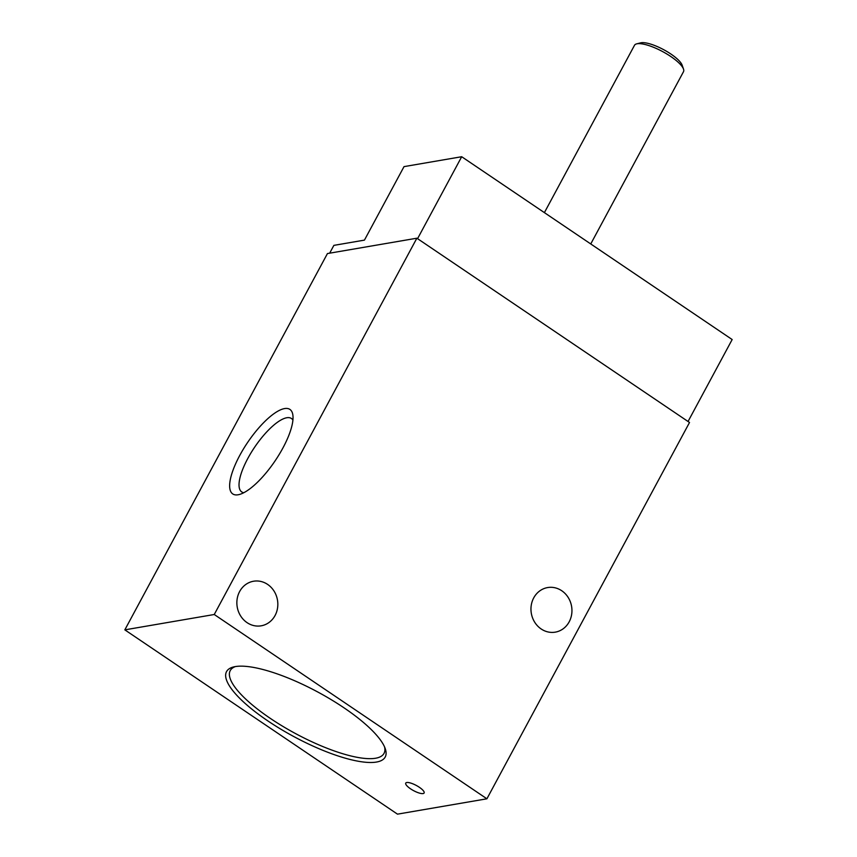 <?xml version="1.0" encoding="UTF-8"?>
<svg xmlns="http://www.w3.org/2000/svg" width="857" height="857" viewBox="0 0 857 857"><rect width="100%" height="100%" fill="white"/><g stroke="black" fill="none" stroke-linecap="round" stroke-linejoin="round"><path stroke-width="1.29" d="M590.752 243.956L683.5 71.699A27.831 7.82 -151.7 0 0 683.511 69.106L682.151 65.186A24.628 6.92 -151.7 0 0 663.725 49.706A24.628 6.92 -151.7 0 0 640.672 42.85L636.644 43.868A27.831 7.82 -151.7 0 0 634.491 45.303L544.399 212.622M683.511 69.106A27.831 7.82 -151.7 0 0 662.697 51.624A27.831 7.82 -151.7 0 0 636.644 43.868M329.677 253.169L333.876 245.37L364.439 240.121L404.022 166.622L461.687 156.724L732.167 339.543L688.042 421.494M124.833 629.852L327.449 253.554L416.866 238.203L214.25 614.501L486.905 798.799L397.487 814.15L124.833 629.852L214.25 614.501M486.905 798.799L689.521 422.49L416.866 238.203M461.687 156.724L417.563 238.675M267.78 720.866A90.103 25.303 -151.7 0 0 351.938 759.923A90.103 25.303 -151.7 0 0 385.243 748.654A90.103 25.303 -151.7 0 0 317.861 692.049A90.103 25.303 -151.7 0 0 233.522 666.96A90.103 25.303 -151.7 0 0 267.78 720.866M410.524 788.804A10.434 2.935 -151.7 0 0 424.119 792.993A10.434 2.935 -151.7 0 0 416.32 785.462A10.434 2.935 -151.7 0 0 405.747 783.094A10.434 2.935 -151.7 0 0 410.524 788.804M275.065 615.508A22.614 20.429 80.3 0 0 274.069 591.126A22.614 20.429 80.3 0 0 253.522 581.239A22.614 20.429 80.3 0 0 237.218 606.992A22.614 20.429 80.3 0 0 261.171 625.814A22.614 20.429 80.3 0 0 275.065 615.508M569.177 621.839A22.614 20.429 80.3 0 0 568.18 597.447A22.614 20.429 80.3 0 0 547.623 587.57A22.614 20.429 80.3 0 0 531.319 613.312A22.614 20.429 80.3 0 0 555.282 632.145A22.614 20.429 80.3 0 0 569.177 621.839M239.789 455.367A51.002 16.529 124.1 0 1 272.58 414.692A51.002 16.529 124.1 0 1 292.88 415.142A51.002 16.529 124.1 0 1 275.054 460.927A51.002 16.529 124.1 0 1 239.221 494.532A51.002 16.529 124.1 0 1 239.789 455.367M235.375 666.575A87.318 24.521 -151.7 0 0 270.223 718.316A87.318 24.521 -151.7 0 0 350.117 755.767A87.318 24.521 -151.7 0 0 384.547 746.886M243.795 492.721A44.339 14.376 124.1 0 1 241.867 492.014A44.339 14.376 124.1 0 1 247.834 458.409A44.339 14.376 124.1 0 1 291.53 418.548A44.339 14.376 124.1 0 1 292.901 420.069"/></g></svg>
